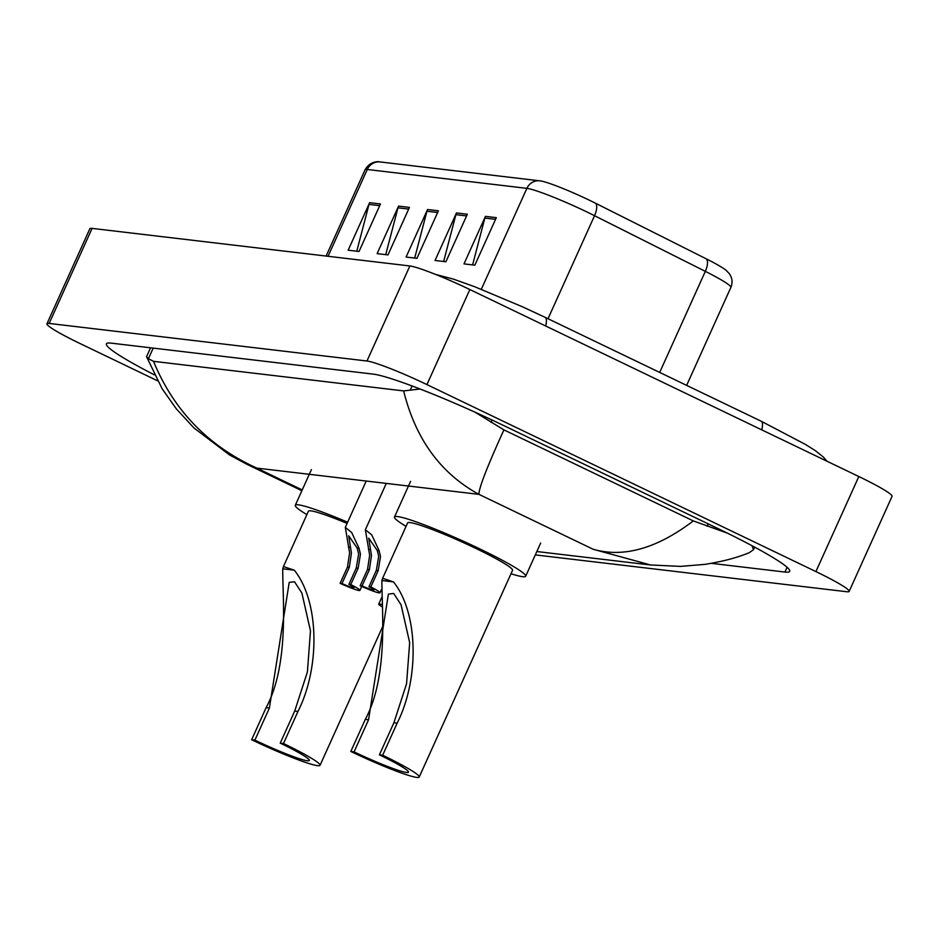 <?xml version="1.0" encoding="UTF-8"?>
<svg xmlns="http://www.w3.org/2000/svg" width="939" height="939" viewBox="0 0 939 939"><rect width="100%" height="100%" fill="white"/><g stroke="black" fill="none" stroke-linecap="round" stroke-linejoin="round"><path stroke-width="1.41" d="M157.517 380.776L80.179 343.604A52.338 4.566 24.3 0 1 46.95 323.767L89.862 228.729A52.338 4.566 24.3 0 1 92.081 228.388L409.874 265.96A52.338 4.566 24.3 0 1 469.852 289.541L858.821 476.531A52.338 4.566 24.3 0 1 892.05 496.367L849.138 591.417A52.338 4.566 24.3 0 1 846.919 591.746L535.3 554.902M46.95 323.767A52.338 4.566 24.3 0 1 49.157 323.439L366.961 361.01A52.338 4.566 24.3 0 1 426.928 384.591L815.909 571.581A52.338 4.566 24.3 0 1 849.138 591.417M711.304 563.341L784.934 572.051A112.539 9.813 -155.7 0 0 789.687 571.335A112.539 9.813 -155.7 0 0 718.253 528.704L502.154 424.815A112.539 9.813 -155.7 0 0 373.206 374.121L111.154 343.134A112.539 9.813 -155.7 0 0 106.4 343.85A112.539 9.813 -155.7 0 0 154.43 374.872M650.633 564.985L593.143 549.256C623.566 558.001 656.96 548.552 693.299 520.91L727.361 533.129M752.01 545.723L753.512 549.702L749.216 552.719C736.728 557.825 721.938 561.71 704.849 564.374L680.493 566.393L650.492 564.973M146.554 356.703L148.409 358.733L153.515 361.339C173.692 410.366 208.129 445.955 256.805 468.103L246.687 464.183L229.492 454.922L193.997 427.996L176.344 408.888L162.118 388.723L146.554 356.703L150.557 347.794M693.299 520.91L503.926 429.874C487.118 466.8 478.784 488.292 478.949 494.36C440.614 473.444 415.519 438.959 403.641 390.906L153.515 361.339M403.641 390.906L420.062 389.004M474.888 412.115L503.926 429.874M659.694 372.419L705.33 271.359L594.54 215.712A52.338 4.566 -155.7 0 0 586.863 211.932A52.338 4.566 -155.7 0 0 526.885 188.352A13.087 12.571 -83.3 0 1 540.218 180.887A42.924 3.744 24.3 0 1 540.676 180.945A42.924 3.744 24.3 0 1 589.399 200.218A42.924 3.744 24.3 0 1 595.702 203.317L706.492 258.964A42.924 3.744 24.3 0 1 726.093 270.291L729.31 273.648C732.326 277.979 732.843 282.569 730.871 287.416A52.338 4.566 -155.7 0 0 705.33 271.359A13.087 5.587 -63.3 0 0 706.492 258.964M356.773 251.218L369.015 204.397A10.47 10.059 -83.3 0 1 369.626 202.683L348.158 250.208L359.027 251.488L380.483 203.963L369.626 202.683M385.729 254.645L397.972 207.824A10.47 10.059 -83.3 0 1 398.582 206.099L377.126 253.624L387.983 254.915L409.439 207.39L398.582 206.099M472.599 264.915L484.841 218.083A10.47 10.059 -83.3 0 1 485.451 216.369L463.995 263.894L474.852 265.174L496.308 217.66L485.451 216.369M443.642 261.488L455.885 214.667A10.47 10.059 -83.3 0 1 456.495 212.953L435.039 260.467L445.896 261.758L467.352 214.233L456.495 212.953M414.686 258.061L426.928 211.24A10.47 10.059 -83.3 0 1 427.538 209.526L406.082 257.051L416.939 258.331L438.396 210.805L427.538 209.526M382.666 755.238L379.403 754.85A45.8 3.991 24.3 0 1 408.477 772.198A45.8 3.991 24.3 0 1 354.073 751.857L350.81 751.47L365.306 719.38C388.84 675.728 381.633 608.566 381.915 580.537L382.619 578.271L393.476 581.91C418.477 612.909 419.51 678.991 397.15 723.147L382.666 755.238A57.572 5.024 24.3 0 1 419.217 777.046A57.572 5.024 24.3 0 1 350.81 751.47M379.403 754.85L393.899 722.76L406.575 683.709L409.662 642.628L401.07 604.81L393.676 593.46L388.394 594.117L368.558 719.767L354.073 751.857M419.217 777.046L512.553 570.313A57.572 5.024 -155.7 0 0 476.003 548.505A57.572 5.024 -155.7 0 0 407.608 522.929L382.619 578.271M406.059 526.356A71.974 6.268 24.3 0 1 394.486 517.002A71.974 6.268 24.3 0 1 479.982 548.975A71.974 6.268 24.3 0 1 525.676 576.241A71.974 6.268 24.3 0 1 511.004 573.741M283.484 743.512L280.233 743.125A45.8 3.991 24.3 0 1 309.307 760.473A45.8 3.991 24.3 0 1 254.892 740.132L251.64 739.744L266.124 707.654C289.658 664.002 282.451 596.84 282.745 568.811L283.437 566.546L294.294 570.184C319.307 601.183 320.328 667.277 297.98 711.422L283.484 743.512A57.572 5.024 24.3 0 1 320.035 765.32A57.572 5.024 24.3 0 1 251.64 739.744M280.233 743.125L294.717 711.034L307.393 671.984L310.48 630.902L301.9 593.084L294.506 581.734L289.212 582.391L269.387 708.041L254.892 740.132M347.09 523.41A57.572 5.024 -155.7 0 0 308.426 511.203L283.437 566.546M306.877 514.631A71.974 6.268 24.3 0 1 295.304 505.276A71.974 6.268 24.3 0 1 347.63 522.225M368.945 586.746L376.304 570.442L378.71 556.311L377.243 550.442L368.734 538.153L371.468 555.454L369.403 569.633L362.043 585.924A13.087 1.139 -155.7 0 0 374.004 590.079A13.087 1.139 -155.7 0 0 368.945 586.746L370.811 586.957L378.171 570.666L380.518 556.522L379.11 550.665L371.738 534.89L365.365 529.725L386.281 483.409M370.811 586.957A19.625 1.714 -155.7 0 1 379.966 592.767A19.625 1.714 -155.7 0 1 360.177 585.701L367.536 569.41L369.661 555.242L365.365 529.725M360.177 585.701L362.043 585.924M348.897 584.375L356.245 568.072L358.663 553.94L357.196 548.071L348.686 535.782L351.421 553.083L349.343 567.262L341.984 583.553A13.087 1.139 -155.7 0 0 353.956 587.708A13.087 1.139 -155.7 0 0 348.897 584.375L350.763 584.586L358.123 568.295L360.47 554.151L359.05 548.294L351.691 532.519L345.306 527.354L366.222 481.038M350.763 584.586A19.625 1.714 -155.7 0 1 359.919 590.396A19.625 1.714 -155.7 0 1 340.118 583.33L347.477 567.039L349.613 552.871L345.306 527.354M340.118 583.33L341.984 583.553M382.15 604.622A19.625 1.714 -155.7 0 0 378.71 604.117A19.625 1.714 -155.7 0 0 382.29 606.911M545.688 326.009A20.94 5.54 -64.3 0 0 545.125 317.347L522.765 306.924L474.7 286.735L453.314 279.083L435.626 274.446M761.787 429.886A20.94 5.54 -64.3 0 0 761.224 421.235L545.125 317.347M593.143 549.256L478.949 494.36L256.805 468.103L302.229 489.935M49.157 323.439L92.081 228.388M815.909 571.581L858.821 476.531M426.928 384.591L469.852 289.541M366.961 361.01L409.874 265.96M787.07 567.297L784.934 572.051M708.217 523.88L707.149 526.263M153.198 348.111L148.409 358.733M412.151 385.988L410.46 389.72M492.106 420.05L491.05 422.374M595.702 203.317A13.087 5.587 -63.3 0 1 594.54 215.712L548.024 318.732M481.308 289.306L526.885 188.352L367.266 169.49A52.338 4.566 -155.7 0 0 365.048 169.818C370.33 160.592 378.922 161.543 380.166 161.954A13.087 12.571 96.7 0 0 367.266 169.49L328.063 256.288M380.6 162.013A13.087 12.571 96.7 0 0 380.166 161.954L540.676 180.945M426.928 211.24L437.621 212.507M455.885 214.667L466.589 215.935M484.841 218.083L495.546 219.35M397.972 207.824L408.665 209.08M369.015 204.397L379.708 205.664M393.476 581.91L381.915 580.537M368.558 719.767L365.306 719.38M397.15 723.147L393.899 722.76M294.294 570.184L282.745 568.811M269.387 708.041L266.124 707.654M297.98 711.422L294.717 711.034M368.44 549.397L370.306 549.62M377.243 550.442L379.11 550.665M376.304 570.442L378.171 570.666M367.536 569.41L369.403 569.633M348.392 547.026L350.259 547.249M357.196 548.071L359.05 548.294M356.245 568.072L358.123 568.295M347.477 567.039L349.343 567.262M826.966 461.225L823.409 457.093L815.345 450.673L805.838 444.64L761.224 421.235M754.663 547.144L753.512 549.702M649.694 564.879L536.826 551.533M301.877 490.721L246.687 464.183M365.048 169.818L326.115 256.054M730.871 287.416L686.644 385.377M394.486 517.002L410.578 481.355M525.676 576.241L540.653 543.059M295.304 505.276L311.396 469.641M320.035 765.32L383.03 625.797M379.966 592.767L381.41 589.575M359.919 590.396L361.726 586.406M378.71 604.117L381.727 597.427"/></g></svg>

